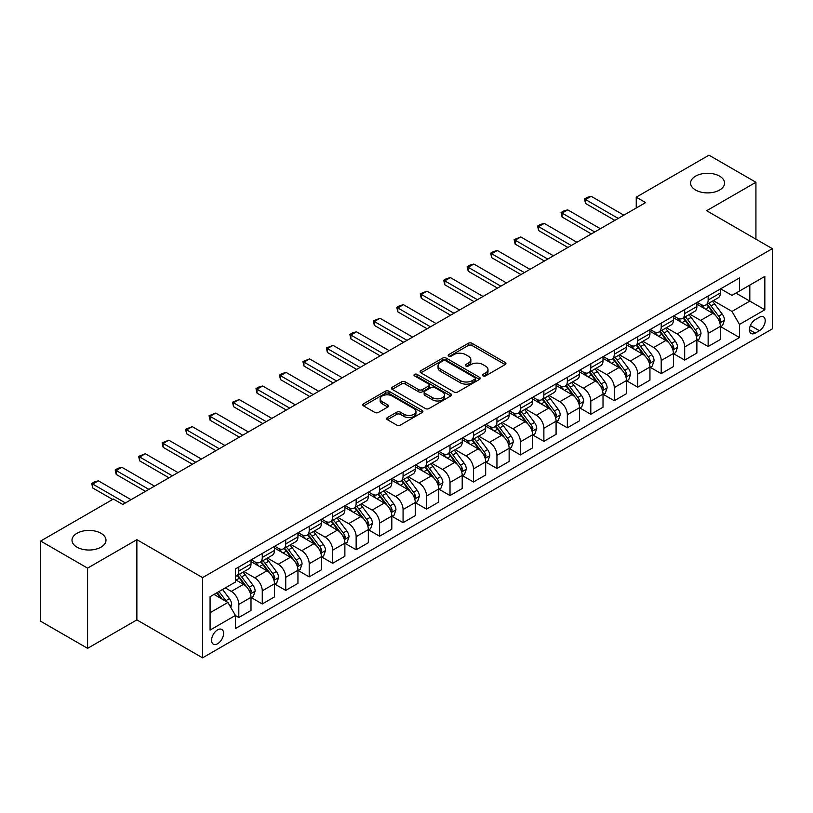 <?xml version="1.0" encoding="UTF-8"?>
<svg xmlns="http://www.w3.org/2000/svg" width="813" height="813" viewBox="0 0 813 813"><rect width="100%" height="100%" fill="white"/><g stroke="black" fill="none" stroke-linecap="round" stroke-linejoin="round"><path stroke-width="1.22" d="M483.003 375.88A1.829 1.057 0 0 0 485.585 375.88L505.168 364.58A2.602 1.504 0 0 0 505.93 363.513A2.602 1.504 0 0 0 505.168 362.456L471.997 343.299A2.602 1.504 0 0 0 468.308 343.299L448.735 354.61A1.829 1.057 0 0 0 448.197 355.352A1.829 1.057 0 0 0 448.735 356.094A1.829 1.057 0 0 0 451.317 356.094L453.847 354.631A8.343 4.817 0 0 1 465.636 354.631L468.4 356.226A8.343 4.817 0 0 1 470.849 359.631A8.343 4.817 0 0 1 468.4 363.035L465.869 364.498A1.829 1.057 0 0 0 465.341 365.24A1.829 1.057 0 0 0 465.869 365.992A1.829 1.057 0 0 0 468.451 365.992L470.981 364.529A8.343 4.817 0 0 1 482.78 364.529L485.544 366.124A8.343 4.817 0 0 1 487.983 369.529A8.343 4.817 0 0 1 485.544 372.933L483.003 374.397A1.829 1.057 0 0 0 482.475 375.139A1.829 1.057 0 0 0 483.003 375.88L483.003 374.397M101.005 533.287A16.992 9.807 0 0 0 82.489 531.163A16.992 9.807 0 0 0 72.001 540.228A16.992 9.807 0 0 0 76.981 547.159A16.992 9.807 0 0 0 95.497 549.283A16.992 9.807 0 0 0 105.985 540.228A16.992 9.807 0 0 0 101.005 533.287M719.596 176.147A16.992 9.807 0 0 0 701.08 174.023A16.992 9.807 0 0 0 690.593 183.088A16.992 9.807 0 0 0 695.562 190.018A16.992 9.807 0 0 0 714.088 192.153A16.992 9.807 0 0 0 724.576 183.088A16.992 9.807 0 0 0 719.596 176.147M217.589 643.733A8.496 4.908 120 0 0 223.138 636.244A8.496 4.908 120 0 0 221.837 629.445A8.496 4.908 120 0 0 217.589 629.862A8.496 4.908 120 0 0 212.041 637.351A8.496 4.908 120 0 0 213.341 644.16A8.496 4.908 120 0 0 217.589 643.733M387.415 417.567A2.602 1.504 0 0 0 386.653 418.624A2.602 1.504 0 0 0 387.415 419.691L396.724 425.067A2.602 1.504 0 0 0 400.403 425.067L422.15 412.506A2.602 1.504 0 0 0 422.912 411.449A2.602 1.504 0 0 0 422.15 410.382L388.98 391.236A2.602 1.504 0 0 0 385.301 391.236L363.553 403.787A2.602 1.504 0 0 0 362.791 404.854A2.602 1.504 0 0 0 363.553 405.911L374.793 412.404A2.602 1.504 0 0 0 378.482 412.404L387.781 407.028A2.602 1.504 0 0 0 388.543 405.961A2.602 1.504 0 0 0 387.781 404.904L382.212 401.683A6.971 4.024 0 0 1 380.169 398.837A6.971 4.024 0 0 1 384.468 395.118A6.971 4.024 0 0 1 392.069 395.992L413.908 408.604A6.971 4.024 0 0 1 415.951 411.449A6.971 4.024 0 0 1 411.642 415.158A6.971 4.024 0 0 1 404.051 414.295L400.403 412.191A2.602 1.504 0 0 0 396.724 412.191L387.415 417.567L387.415 419.691M136.869 539.68L87.58 568.135L40.65 541.041L40.65 621.244L87.58 648.337L136.869 619.892L202.569 657.829L202.569 577.616L136.869 539.68L136.869 619.892M755.927 239.174L755.927 182.275L706.639 210.719L772.35 248.656L202.569 577.616M755.927 182.275L708.987 155.171L636.244 197.173L636.244 208.016M40.65 541.041L113.393 499.04L122.783 504.456L645.624 202.589L636.244 197.173M454.03 391.978A2.602 1.504 0 0 0 457.719 391.978L479.457 379.417A2.602 1.504 0 0 0 480.229 378.36A2.602 1.504 0 0 0 479.457 377.293L446.296 358.147A2.602 1.504 0 0 0 442.607 358.147L420.86 370.698A2.602 1.504 0 0 0 420.097 371.765A2.602 1.504 0 0 0 420.86 372.821L454.03 391.978M415.23 376.277A1.829 1.057 0 0 1 417.079 376.531L417.079 374.366L450.809 393.838A2.602 1.504 0 0 1 451.571 394.905A2.602 1.504 0 0 1 450.809 395.961L429.061 408.522A2.602 1.504 0 0 1 425.372 408.522L392.212 389.366L401.51 384.041L401.51 381.866L392.212 387.242A2.602 1.504 0 0 0 391.439 388.309A2.602 1.504 0 0 0 392.212 389.366L392.212 387.242M401.51 384.041A2.602 1.504 0 0 1 405.199 384.041L405.199 381.866A2.602 1.504 0 0 0 401.51 381.866M405.199 381.866L418.654 389.63A2.602 1.504 0 0 0 422.333 389.63L428.512 386.073A2.602 1.504 0 0 0 429.274 385.006A2.602 1.504 0 0 0 428.512 383.939L414.508 375.86A1.829 1.057 0 0 1 413.969 375.108A1.829 1.057 0 0 1 415.097 374.143A1.829 1.057 0 0 1 417.079 374.366M759.393 317.273L755.267 319.651A8.232 4.756 120 0 0 749.891 326.907A8.232 4.756 120 0 0 751.151 333.503A8.232 4.756 120 0 0 755.267 333.096L759.393 330.708A8.232 4.756 120 0 0 764.769 323.462A8.232 4.756 120 0 0 763.509 316.867A8.232 4.756 120 0 0 759.393 317.273M202.569 657.829L772.35 328.869L772.35 248.656M720.633 288.818L731.985 295.373L739.495 291.044L739.495 277.924L235.424 568.948L235.424 582.057L210.079 596.691L210.079 630.075L235.424 615.441L235.424 628.561L739.495 337.537L739.495 324.428L731.985 311.42L713.316 300.637M739.495 291.044L764.84 276.41L764.84 309.794L739.495 324.428M87.58 568.135L87.58 648.337M735.928 293.097L749.82 301.115L749.82 285.078L764.84 276.41M731.985 311.42L749.82 301.115L764.84 309.794M210.079 612.738L227.914 602.443L214.022 594.415M235.424 615.553L238.809 617.504L238.809 604.394A10.62 6.128 -120 0 0 231.299 591.386L225.292 587.911M238.809 617.504L251.004 610.461L251.004 597.342A10.62 6.128 -120 0 0 243.494 584.334L235.424 579.679M251.288 597.616L262.274 603.957L262.274 590.838A10.62 6.128 -120 0 0 254.764 577.84L243.981 571.61M262.274 603.957L274.479 596.915L274.479 583.795A10.62 6.128 -120 0 0 266.969 570.787L251.004 561.58M274.753 584.069L285.739 590.411L285.739 577.291A10.62 6.128 -120 0 0 278.229 564.283L267.447 558.064M285.739 590.411L297.944 583.358L297.944 570.248A10.62 6.128 -120 0 0 290.434 557.24L274.479 548.023M298.219 570.523L309.204 576.864L309.204 563.744A10.62 6.128 -120 0 0 301.694 550.736L290.912 544.517M309.204 576.864L321.409 569.811L321.409 556.702A10.62 6.128 -120 0 0 313.899 543.694L297.944 534.476M321.694 556.966L332.669 563.307L332.669 550.198A10.62 6.128 -120 0 0 325.159 537.19L314.377 530.96M332.669 563.307L344.875 556.265L344.875 543.155A10.62 6.128 -120 0 0 337.365 530.147L321.409 520.93M345.159 543.419L356.145 549.761L356.145 536.651A10.62 6.128 -120 0 0 348.635 523.643L337.852 517.414M356.145 549.761L368.34 542.718L368.34 529.598A10.62 6.128 -120 0 0 360.83 516.601L344.875 507.383M368.624 529.873L379.61 536.214L379.61 523.094A10.62 6.128 -120 0 0 372.1 510.097L361.318 503.867M379.61 536.214L391.805 529.172L391.805 516.052A10.62 6.128 -120 0 0 384.305 503.044L368.34 493.837M392.09 516.326L403.075 522.668L403.075 509.548A10.62 6.128 -120 0 0 395.565 496.54L384.783 490.32M403.075 522.668L415.28 515.625L415.28 502.505A10.62 6.128 -120 0 0 407.77 489.497L391.805 480.29M415.555 502.78L426.54 509.121L426.54 496.001A10.62 6.128 -120 0 0 419.03 482.993L408.248 476.774M426.54 509.121L438.746 502.068L438.746 488.959A10.62 6.128 -120 0 0 431.236 475.951L415.28 466.733M439.03 489.223L450.006 495.564L450.006 482.455A10.62 6.128 -120 0 0 442.496 469.447L431.713 463.217M450.006 495.564L462.211 488.522L462.211 475.412A10.62 6.128 -120 0 0 454.701 462.404L438.746 453.187M462.495 475.676L473.471 482.018L473.471 468.908A10.62 6.128 -120 0 0 465.961 455.9L455.178 449.67M473.471 482.018L485.676 474.975L485.676 461.855A10.62 6.128 -120 0 0 478.166 448.857L462.211 439.64M485.961 462.13L496.946 468.471L496.946 455.361A10.62 6.128 -120 0 0 489.436 442.353L478.654 436.124M496.946 468.471L509.141 461.428L509.141 448.309A10.62 6.128 -120 0 0 501.631 435.301L485.676 426.093M509.426 448.583L520.411 454.924L520.411 441.805A10.62 6.128 -120 0 0 512.901 428.797L502.119 422.577M520.411 454.924L532.606 447.882L532.606 434.762A10.62 6.128 -120 0 0 525.107 421.754L509.141 412.547M532.891 435.036L543.877 441.378L543.877 428.258A10.62 6.128 -120 0 0 536.367 415.25L525.584 409.03M543.877 441.378L556.082 434.325L556.082 421.215A10.62 6.128 -120 0 0 548.572 408.207L532.606 398.99M556.356 421.49L567.342 427.821L567.342 414.711A10.62 6.128 -120 0 0 559.832 401.703L549.049 395.484M567.342 427.821L579.547 420.778L579.547 407.669A10.62 6.128 -120 0 0 572.037 394.661L556.082 385.443M579.832 407.933L590.807 414.274L590.807 401.165A10.62 6.128 -120 0 0 583.297 388.157L572.515 381.927M590.807 414.274L603.012 407.232L603.012 394.112A10.62 6.128 -120 0 0 595.502 381.114L579.547 371.897M603.297 394.386L614.272 400.728L614.272 387.618A10.62 6.128 -120 0 0 606.762 374.61L595.99 368.38M614.272 400.728L626.477 393.685L626.477 380.565A10.62 6.128 -120 0 0 618.967 367.557L603.012 358.35M626.762 380.84L637.748 387.181L637.748 374.061A10.62 6.128 -120 0 0 630.238 361.053L619.455 354.834M637.748 387.181L649.943 380.138L649.943 367.019A10.62 6.128 -120 0 0 642.433 354.011L626.477 344.803M650.227 367.293L661.213 373.634L661.213 360.515A10.62 6.128 -120 0 0 653.703 347.507L642.92 341.287M661.213 373.634L673.418 366.582L673.418 353.472A10.62 6.128 -120 0 0 665.908 340.464L649.943 331.247M673.692 353.746L684.678 360.088L684.678 346.968A10.62 6.128 -120 0 0 677.168 333.96L666.386 327.741M684.678 360.088L696.883 353.035L696.883 339.925A10.62 6.128 -120 0 0 689.373 326.917L673.418 317.7M697.158 340.19L708.143 346.531L708.143 333.421A10.62 6.128 -120 0 0 700.633 320.413L689.851 314.184M708.143 346.531L720.348 339.488L720.348 326.379A10.62 6.128 -120 0 0 712.838 313.371L696.883 304.153M697.158 302.365L700.633 304.367A10.62 6.128 -120 0 0 705.948 304.895A10.62 6.128 -120 0 0 708.143 300.038L708.143 296.023M673.692 315.911L677.168 317.924A10.62 6.128 -120 0 0 682.473 318.442A10.62 6.128 -120 0 0 684.678 313.584L684.678 309.57M650.227 329.458L653.703 331.47A10.62 6.128 -120 0 0 659.008 331.999A10.62 6.128 -120 0 0 661.213 327.131L661.213 323.127M626.762 343.015L630.238 345.017A10.62 6.128 -120 0 0 635.542 345.545A10.62 6.128 -120 0 0 637.748 340.677L637.748 336.673M603.297 356.561L606.762 358.563A10.62 6.128 -120 0 0 612.077 359.092A10.62 6.128 -120 0 0 614.272 354.234L614.272 350.22M579.832 370.108L583.297 372.11A10.62 6.128 -120 0 0 588.612 372.639A10.62 6.128 -120 0 0 590.807 367.781L590.807 363.767M556.356 383.655L559.832 385.667A10.62 6.128 -120 0 0 565.147 386.185A10.62 6.128 -120 0 0 567.342 381.327L567.342 377.313M532.891 397.201L536.367 399.213A10.62 6.128 -120 0 0 541.671 399.732A10.62 6.128 -120 0 0 543.877 394.874L543.877 390.86M509.426 410.758L512.901 412.76A10.62 6.128 -120 0 0 518.206 413.289A10.62 6.128 -120 0 0 520.411 408.421L520.411 404.417M485.961 424.305L489.436 426.307A10.62 6.128 -120 0 0 494.741 426.835A10.62 6.128 -120 0 0 496.946 421.967L496.946 417.963M462.495 437.851L465.961 439.853A10.62 6.128 -120 0 0 471.276 440.382A10.62 6.128 -120 0 0 473.471 435.524L473.471 431.51M439.02 451.398L442.496 453.4A10.62 6.128 -120 0 0 447.811 453.928A10.62 6.128 -120 0 0 450.006 449.071L450.006 445.057M415.555 464.945L419.03 466.957A10.62 6.128 -120 0 0 424.345 467.475A10.62 6.128 -120 0 0 426.54 462.617L426.54 458.603M392.09 478.501L395.565 480.503A10.62 6.128 -120 0 0 400.87 481.032A10.62 6.128 -120 0 0 403.075 476.164L403.075 472.16M368.624 492.048L372.1 494.05A10.62 6.128 -120 0 0 377.405 494.578A10.62 6.128 -120 0 0 379.61 489.711L379.61 485.707M345.159 505.595L348.635 507.597A10.62 6.128 -120 0 0 353.94 508.125A10.62 6.128 -120 0 0 356.145 503.267L356.145 499.253M321.694 519.141L325.159 521.143A10.62 6.128 -120 0 0 330.474 521.672A10.62 6.128 -120 0 0 332.669 516.814L332.669 512.8M298.219 532.688L301.694 534.7A10.62 6.128 -120 0 0 307.009 535.218A10.62 6.128 -120 0 0 309.204 530.361L309.204 526.346M274.753 546.234L278.229 548.247A10.62 6.128 -120 0 0 283.544 548.775A10.62 6.128 -120 0 0 285.739 543.907L285.739 539.903M251.288 559.791L254.764 561.793A10.62 6.128 -120 0 0 260.069 562.322A10.62 6.128 -120 0 0 262.274 557.454L262.274 553.45M720.633 326.643L739.495 337.537M705.948 304.895L718.143 297.853A10.62 6.128 -120 0 0 720.348 292.995L720.348 288.981M682.473 318.442L694.678 311.399A10.62 6.128 -120 0 0 696.883 306.542L696.883 302.527M659.008 331.999L671.213 324.946A10.62 6.128 -120 0 0 673.418 320.088L673.418 316.074M635.542 345.545L647.748 338.493A10.62 6.128 -120 0 0 649.943 333.635L649.943 329.621M612.077 359.092L624.282 352.049A10.62 6.128 -120 0 0 626.477 347.181L626.477 343.177M588.612 372.639L600.817 365.596A10.62 6.128 -120 0 0 603.012 360.728L603.012 356.724M565.147 386.185L577.342 379.143A10.62 6.128 -120 0 0 579.547 374.285L579.547 370.271M541.671 399.732L553.877 392.689A10.62 6.128 -120 0 0 556.082 387.831L556.082 383.817M518.206 413.289L530.411 406.236A10.62 6.128 -120 0 0 532.606 401.378L532.606 397.364M494.741 426.835L506.946 419.793A10.62 6.128 -120 0 0 509.141 414.925L509.141 410.921M471.276 440.382L483.481 433.339A10.62 6.128 -120 0 0 485.676 428.471L485.676 424.467M447.811 453.928L460.016 446.886A10.62 6.128 -120 0 0 462.211 442.028L462.211 438.014M424.345 467.475L436.54 460.432A10.62 6.128 -120 0 0 438.746 455.575L438.746 451.561M400.87 481.032L413.075 473.979A10.62 6.128 -120 0 0 415.28 469.121L415.28 465.107M377.405 494.578L389.61 487.536A10.62 6.128 -120 0 0 391.805 482.668L391.805 478.664M353.94 508.125L366.145 501.082A10.62 6.128 -120 0 0 368.34 496.215L368.34 492.211M330.474 521.672L342.68 514.629A10.62 6.128 -120 0 0 344.875 509.771L344.875 505.757M307.009 535.218L319.214 528.176A10.62 6.128 -120 0 0 321.409 523.318L321.409 519.304M283.544 548.775L295.739 541.722A10.62 6.128 -120 0 0 297.944 536.865L297.944 532.85M260.069 562.322L272.274 555.269A10.62 6.128 -120 0 0 274.479 550.411L274.479 546.397M235.424 576.295A10.62 6.128 -120 0 0 236.603 575.868L248.808 568.826A10.62 6.128 -120 0 0 251.004 563.958L251.004 559.954M236.603 575.868A10.62 6.128 -120 0 0 238.809 571.011L238.809 566.996M227.914 602.443L235.424 615.441M483.735 376.145L485.544 375.098A8.343 4.817 0 0 0 487.983 371.693L487.983 369.529M470.849 359.631L470.849 361.805A8.343 4.817 0 0 1 468.4 365.21L466.601 366.246M505.137 364.6L471.997 345.474A2.602 1.504 0 0 0 468.308 345.474L449.457 356.348M479.426 379.437L446.296 360.311A2.602 1.504 0 0 0 442.607 360.311L420.9 372.842M474.853 379.102A1.829 1.057 0 0 0 475.392 378.36A1.829 1.057 0 0 0 474.853 377.608L445.737 360.799A1.829 1.057 0 0 0 443.156 360.799L440.483 362.344A8.343 4.817 0 0 0 438.044 365.748A8.343 4.817 0 0 0 440.483 369.153L460.392 380.647A8.343 4.817 0 0 0 472.18 380.647L474.853 379.102L474.853 381.267A1.829 1.057 0 0 0 475.392 380.525L475.392 378.36M438.044 365.748L438.044 367.923A8.343 4.817 0 0 0 440.483 371.328L440.483 369.153M474.853 381.267L472.18 382.811A8.343 4.817 0 0 1 460.392 382.811L440.483 371.328M405.199 384.041L418.654 391.805A2.602 1.504 0 0 0 422.333 391.805L428.512 388.238A2.602 1.504 0 0 0 429.274 387.171L429.274 385.006M417.079 376.531L450.768 395.982M432.607 397.689A6.971 4.024 0 0 0 440.209 398.563A6.971 4.024 0 0 0 444.508 394.844A6.971 4.024 0 0 0 442.465 391.998L434.772 387.557A2.602 1.504 0 0 0 431.093 387.557L424.914 391.124A2.602 1.504 0 0 0 424.152 392.191A2.602 1.504 0 0 0 424.914 393.248L432.607 397.689L432.607 399.864A6.971 4.024 0 0 0 440.209 400.738A6.971 4.024 0 0 0 444.508 397.018L444.508 394.844M424.152 392.191L424.152 394.356A2.602 1.504 0 0 0 424.914 395.423L424.914 393.248M432.607 399.864L424.914 395.423M415.951 411.449L415.951 413.614A6.971 4.024 0 0 1 411.642 417.333A6.971 4.024 0 0 1 404.051 416.459L400.403 414.356A2.602 1.504 0 0 0 396.724 414.356L387.445 419.711M380.169 398.837L380.169 401.002A6.971 4.024 0 0 0 382.212 403.848L382.212 401.683M387.75 407.049L382.212 403.848M422.12 412.526L388.98 393.401A2.602 1.504 0 0 0 385.301 393.401L363.584 405.931M720.348 326.806L722.605 325.505L724.474 320.088A7.032 4.065 -120 0 0 722.229 314.092L714.556 303.859A20.315 11.728 -120 0 0 712.34 301.206M704.719 308.676A20.315 11.728 -120 0 0 700.562 304.326M719.708 322.497L720.674 320.383A7.032 4.065 -120 0 0 718.662 316.155L710.989 305.912A20.315 11.728 -120 0 0 708.773 303.259M706.883 304.357A16.86 9.736 60 0 1 709.658 307.497L716.141 316.166M706.527 304.56A20.315 11.728 60 0 1 708.743 307.212L713.844 314.021M618.215 218.423L585.553 199.561L585.553 203.463L584.517 198.961L587.332 197.335L591.183 196.309L623.856 215.171M614.841 220.374L585.553 203.463M591.183 196.309L585.553 199.561L584.517 198.961M696.883 340.352L699.129 339.051L701.009 333.635A7.032 4.065 -120 0 0 698.763 327.649L691.091 317.405A20.315 11.728 -120 0 0 688.875 314.753M681.253 322.222A20.315 11.728 -120 0 0 677.087 317.873M696.243 336.043L697.208 333.94A7.032 4.065 -120 0 0 695.196 329.702L687.524 319.468A20.315 11.728 -120 0 0 685.308 316.806M683.418 317.903A16.86 9.736 60 0 1 686.192 321.044L692.676 329.712M683.062 318.107A20.315 11.728 60 0 1 685.278 320.769L690.369 327.568M673.418 353.909L675.664 352.608L677.544 347.181A7.032 4.065 -120 0 0 675.298 341.196L667.625 330.952A20.315 11.728 -120 0 0 665.41 328.3M657.778 335.779A20.315 11.728 -120 0 0 653.622 331.419M672.768 349.6L673.743 347.486A7.032 4.065 -120 0 0 671.731 343.249L664.058 333.015A20.315 11.728 -120 0 0 661.843 330.363M659.953 331.45A16.86 9.736 60 0 1 662.717 334.6L669.211 343.259M659.587 331.663A20.315 11.728 60 0 1 661.802 334.316L666.904 341.125M649.943 367.456L652.199 366.155L654.079 360.728A7.032 4.065 -120 0 0 651.833 354.742L644.16 344.499A20.315 11.728 -120 0 0 641.945 341.846M634.313 349.326A20.315 11.728 -120 0 0 630.156 344.976M649.302 363.147L650.278 361.033A7.032 4.065 -120 0 0 648.266 356.805L640.593 346.562A20.315 11.728 -120 0 0 638.378 343.909M636.488 344.997A16.86 9.736 60 0 1 639.252 348.147L645.746 356.805M636.122 345.21A20.315 11.728 60 0 1 638.337 347.862L643.439 354.671M594.75 231.969L562.088 213.108L562.088 217.01L561.051 212.508L563.866 210.882L567.718 209.856L600.38 228.717M591.376 233.92L562.088 217.01M567.718 209.856L562.088 213.108L561.051 212.508M571.285 245.516L538.623 226.654L538.623 230.557L537.586 226.065L540.401 224.439L544.253 223.402L576.915 242.264M567.901 247.467L538.623 230.557M544.253 223.402L538.623 226.654L537.586 226.065M547.82 259.062L515.147 240.201L515.147 244.103L514.121 239.611L520.787 236.949L553.45 255.81M544.436 261.014L515.147 244.103M520.787 236.949L515.147 240.201L514.121 239.611M626.477 381.002L628.734 379.701L630.614 374.285A7.032 4.065 -120 0 0 628.368 368.289L620.695 358.055A20.315 11.728 -120 0 0 618.48 355.393M610.848 362.872A20.315 11.728 -120 0 0 606.691 358.523M625.837 376.693L626.813 374.58A7.032 4.065 -120 0 0 624.801 370.352L617.128 360.108A20.315 11.728 -120 0 0 614.913 357.456M613.022 358.543A16.86 9.736 60 0 1 615.787 361.694L622.28 370.362M612.656 358.757A20.315 11.728 60 0 1 614.872 361.409L619.973 368.218M524.355 272.609L491.682 253.758L491.682 257.66L490.656 253.158L493.471 251.532L497.312 250.506L529.985 269.357M520.97 274.56L491.682 257.66M497.312 250.506L491.682 253.758L490.656 253.158M603.012 394.549L605.268 393.248L607.138 387.831A7.032 4.065 -120 0 0 604.892 381.836L597.23 371.602A20.315 11.728 -120 0 0 595.014 368.95M587.382 376.419A20.315 11.728 -120 0 0 583.226 372.069M602.372 390.24L603.348 388.126A7.032 4.065 -120 0 0 601.325 383.899L593.663 373.655A20.315 11.728 -120 0 0 591.447 371.002M589.557 372.1A16.86 9.736 60 0 1 592.321 375.24L598.815 383.909M589.191 372.303A20.315 11.728 60 0 1 591.407 374.956L596.508 381.764M500.879 286.166L468.217 267.304L468.217 271.207L467.19 266.705L470.005 265.079L473.847 264.052L506.519 282.914M497.505 288.117L468.217 271.207M473.847 264.052L468.217 267.304L467.19 266.705M579.547 408.096L581.803 406.795L583.673 401.378A7.032 4.065 -120 0 0 581.427 395.392L573.754 385.149A20.315 11.728 -120 0 0 571.539 382.496M563.917 389.966A20.315 11.728 -120 0 0 559.761 385.616M578.907 403.787L579.872 401.683A7.032 4.065 -120 0 0 577.86 397.445L570.187 387.212A20.315 11.728 -120 0 0 567.972 384.549M566.082 385.647A16.86 9.736 60 0 1 568.856 388.787L575.34 397.455M565.726 385.85A20.315 11.728 60 0 1 567.941 388.512L573.043 395.311M477.414 299.712L444.752 280.851L444.752 284.753L443.715 280.251L446.53 278.625L450.382 277.599L483.054 296.46M474.04 301.664L444.752 284.753M450.382 277.599L444.752 280.851L443.715 280.251M556.082 421.652L558.328 420.351L560.208 414.925A7.032 4.065 -120 0 0 557.962 408.939L550.289 398.695A20.315 11.728 -120 0 0 548.074 396.043M540.442 403.522A20.315 11.728 -120 0 0 536.285 399.163M555.442 417.333L556.407 415.23A7.032 4.065 -120 0 0 554.395 410.992L546.722 400.758A20.315 11.728 -120 0 0 544.507 398.106M542.617 399.193A16.86 9.736 60 0 1 545.391 402.344L551.875 411.002M542.261 399.407A20.315 11.728 60 0 1 544.476 402.059L549.568 408.868M453.949 313.259L421.286 294.397L421.286 298.3L420.25 293.798L426.916 291.145L459.579 310.007M450.575 315.21L421.286 298.3M426.916 291.145L421.286 294.397L420.25 293.798M532.606 435.199L534.863 433.898L536.743 428.471A7.032 4.065 -120 0 0 534.497 422.486L526.824 412.242A20.315 11.728 -120 0 0 524.609 409.589M516.977 417.069A20.315 11.728 -120 0 0 512.82 412.719M531.966 430.89L532.942 428.776A7.032 4.065 -120 0 0 530.93 424.549L523.257 414.305A20.315 11.728 -120 0 0 521.042 411.652M519.151 412.74A16.86 9.736 60 0 1 521.916 415.89L528.409 424.549M518.785 412.953A20.315 11.728 60 0 1 521.001 415.606L526.102 422.414M430.484 326.806L397.821 307.944L397.821 311.846L396.785 307.355L399.6 305.729L403.451 304.692L436.114 323.554M427.099 328.757L397.821 311.846M403.451 304.692L397.821 307.944L396.785 307.355M509.141 448.746L511.397 447.445L513.277 442.028A7.032 4.065 -120 0 0 511.031 436.032L503.359 425.788A20.315 11.728 -120 0 0 501.143 423.136M493.511 430.616A20.315 11.728 -120 0 0 489.355 426.266M508.501 444.437L509.477 442.323A7.032 4.065 -120 0 0 507.464 438.095L499.792 427.851A20.315 11.728 -120 0 0 497.576 425.199M495.686 426.286A16.86 9.736 60 0 1 498.45 429.437L504.944 438.105M495.32 426.5A20.315 11.728 60 0 1 497.536 429.152L502.637 435.961M407.018 340.352L374.346 321.501L374.346 325.393L373.319 320.901L379.986 318.249L412.648 337.1M403.634 342.303L374.346 325.393M379.986 318.249L374.346 321.501L373.319 320.901M485.676 462.292L487.932 460.991L489.802 455.575A7.032 4.065 -120 0 0 487.566 449.579L479.894 439.345A20.315 11.728 -120 0 0 477.678 436.683M470.046 444.162A20.315 11.728 -120 0 0 465.89 439.813M485.036 457.983L486.011 455.869A7.032 4.065 -120 0 0 483.999 451.642L476.327 441.398A20.315 11.728 -120 0 0 474.111 438.746M472.221 439.843A16.86 9.736 60 0 1 474.985 442.983L481.479 451.652M471.855 440.046A20.315 11.728 60 0 1 474.07 442.699L479.172 449.508M383.553 353.909L350.881 335.047L350.881 338.95L349.854 334.448L352.669 332.822L356.511 331.795L389.183 350.657M380.169 355.85L350.881 338.95M356.511 331.795L350.881 335.047L349.854 334.448M462.211 475.839L464.467 474.538L466.337 469.121A7.032 4.065 -120 0 0 464.091 463.125L456.428 452.892A20.315 11.728 -120 0 0 454.203 450.239M446.581 457.709A20.315 11.728 -120 0 0 442.424 453.359M461.571 471.53L462.546 469.416A7.032 4.065 -120 0 0 460.524 465.188L452.861 454.945A20.315 11.728 -120 0 0 450.636 452.292M448.756 453.39A16.86 9.736 60 0 1 451.52 456.53L458.014 465.199M448.39 453.593A20.315 11.728 60 0 1 450.605 456.245L455.707 463.054M360.078 367.456L327.415 348.594L327.415 352.496L326.379 347.994L333.045 345.342L365.718 364.204M356.704 369.407L327.415 352.496M333.045 345.342L327.415 348.594L326.379 347.994M438.746 489.385L440.992 488.085L442.872 482.668A7.032 4.065 -120 0 0 440.626 476.682L432.953 466.438A20.315 11.728 -120 0 0 430.738 463.786M423.116 471.255A20.315 11.728 -120 0 0 418.949 466.906M438.105 485.076L439.071 482.973A7.032 4.065 -120 0 0 437.059 478.735L429.386 468.501A20.315 11.728 -120 0 0 427.171 465.849M425.28 466.936A16.86 9.736 60 0 1 428.055 470.077L434.538 478.745M424.925 467.15A20.315 11.728 60 0 1 427.14 469.802L432.242 476.611M336.612 381.002L303.95 362.141L303.95 366.043L302.914 361.541L309.58 358.889L342.243 377.75M333.239 382.953L303.95 366.043M309.58 358.889L303.95 362.141L302.914 361.541M415.28 502.942L417.526 501.641L419.406 496.215A7.032 4.065 -120 0 0 417.16 490.229L409.488 479.985A20.315 11.728 -120 0 0 407.272 477.333M399.64 484.812A20.315 11.728 -120 0 0 395.484 480.453M414.64 498.633L415.606 496.519A7.032 4.065 -120 0 0 413.593 492.282L405.921 482.048A20.315 11.728 -120 0 0 403.705 479.396M401.815 480.483A16.86 9.736 60 0 1 404.579 483.633L411.073 492.292M401.449 480.696A20.315 11.728 60 0 1 403.675 483.349L408.766 490.158M313.147 394.549L280.485 375.687L280.485 379.59L279.448 375.098L282.263 373.472L286.115 372.435L318.777 391.297M309.773 396.5L280.485 379.59M286.115 372.435L280.485 375.687L279.448 375.098M391.805 516.489L394.061 515.188L395.941 509.771A7.032 4.065 -120 0 0 393.695 503.775L386.023 493.532A20.315 11.728 -120 0 0 383.807 490.879M376.175 498.359A20.315 11.728 -120 0 0 372.019 494.009M391.165 512.18L392.14 510.066A7.032 4.065 -120 0 0 390.128 505.838L382.456 495.595A20.315 11.728 -120 0 0 380.24 492.942M378.35 494.03A16.86 9.736 60 0 1 381.114 497.18L387.608 505.849M377.984 494.243A20.315 11.728 60 0 1 380.199 496.895L385.301 503.704M289.682 408.096L257.02 389.234L257.02 393.136L255.983 388.644L258.798 387.018L262.65 385.992L295.312 404.844M286.298 410.047L257.02 393.136M262.65 385.992L257.02 389.234L255.983 388.644M368.34 530.035L370.596 528.735L372.476 523.318A7.032 4.065 -120 0 0 370.23 517.322L362.557 507.088A20.315 11.728 -120 0 0 360.342 504.426M352.71 511.905A20.315 11.728 -120 0 0 348.553 507.556M367.7 525.726L368.675 523.613A7.032 4.065 -120 0 0 366.663 519.385L358.99 509.141A20.315 11.728 -120 0 0 356.775 506.489M354.885 507.576A16.86 9.736 60 0 1 357.649 510.727L364.143 519.395M354.519 507.79A20.315 11.728 60 0 1 356.734 510.442L361.836 517.251M266.217 421.642L233.544 402.791L233.544 406.693L232.518 402.191L239.185 399.539L271.847 418.39M262.833 423.593L233.544 406.693M239.185 399.539L233.544 402.791L232.518 402.191M344.875 543.582L347.131 542.281L349.001 536.865A7.032 4.065 -120 0 0 346.765 530.869L339.092 520.635A20.315 11.728 -120 0 0 336.877 517.983M329.245 525.452A20.315 11.728 -120 0 0 325.088 521.103M344.234 539.273L345.21 537.159A7.032 4.065 -120 0 0 343.198 532.932L335.525 522.688A20.315 11.728 -120 0 0 333.31 520.035M331.419 521.133A16.86 9.736 60 0 1 334.184 524.273L340.677 532.942M331.054 521.336A20.315 11.728 60 0 1 333.269 523.989L338.371 530.798M242.752 435.199L210.079 416.337L210.079 420.24L209.053 415.738L215.709 413.085L248.382 431.947M239.368 437.15L210.079 420.24M215.709 413.085L210.079 416.337L209.053 415.738M321.409 557.129L323.665 555.828L325.535 550.411A7.032 4.065 -120 0 0 323.289 544.425L315.627 534.182A20.315 11.728 -120 0 0 313.401 531.529M305.779 538.999A20.315 11.728 -120 0 0 301.623 534.649M320.769 552.82L321.745 550.716A7.032 4.065 -120 0 0 319.722 546.478L312.06 536.245A20.315 11.728 -120 0 0 309.834 533.582M307.944 534.68A16.86 9.736 60 0 1 310.718 537.82L317.212 546.488M307.588 534.883A20.315 11.728 60 0 1 309.804 537.545L314.905 544.344M219.276 448.746L186.614 429.884L186.614 433.786L185.577 429.284L192.244 426.632L224.916 445.494M215.902 450.697L186.614 433.786M192.244 426.632L186.614 429.884L185.577 429.284M297.944 570.685L300.19 569.385L302.07 563.958A7.032 4.065 -120 0 0 299.824 557.972L292.152 547.728A20.315 11.728 -120 0 0 289.936 545.076M282.314 552.555A20.315 11.728 -120 0 0 278.148 548.196M297.304 566.376L298.269 564.263A7.032 4.065 -120 0 0 296.257 560.025L288.585 549.791A20.315 11.728 -120 0 0 286.369 547.139M284.479 548.226A16.86 9.736 60 0 1 287.253 551.377L293.737 560.035M284.123 548.44A20.315 11.728 60 0 1 286.339 551.092L291.43 557.901M195.811 462.292L163.149 443.431L163.149 447.333L162.112 442.841L168.779 440.179L201.441 459.04M192.437 464.243L163.149 447.333M168.779 440.179L163.149 443.431L162.112 442.841M274.479 584.232L276.725 582.931L278.605 577.504A7.032 4.065 -120 0 0 276.359 571.519L268.686 561.275A20.315 11.728 -120 0 0 266.471 558.622M258.839 566.102A20.315 11.728 -120 0 0 254.682 561.753M273.839 579.923L274.804 577.809A7.032 4.065 -120 0 0 272.792 573.582L265.119 563.338A20.315 11.728 -120 0 0 262.904 560.685M261.014 561.773A16.86 9.736 60 0 1 263.778 564.923L270.272 573.582M260.648 561.986A20.315 11.728 60 0 1 262.873 564.639L267.965 571.448M172.346 475.839L139.684 456.977L139.684 460.88L138.647 456.388L145.314 453.725L177.976 472.587M168.972 477.79L139.684 460.88M145.314 453.725L139.684 456.977L138.647 456.388M251.004 597.779L253.26 596.478L255.14 591.061A7.032 4.065 -120 0 0 252.894 585.065L245.221 574.832A20.315 11.728 -120 0 0 243.006 572.169M250.363 593.47L251.339 591.356A7.032 4.065 -120 0 0 249.327 587.128L241.654 576.884A20.315 11.728 -120 0 0 239.439 574.232M237.548 575.319A16.86 9.736 60 0 1 240.313 578.47L246.806 587.138M237.183 575.533A20.315 11.728 60 0 1 239.398 578.185L244.5 584.994M148.881 489.385L116.218 470.534L116.218 474.436L115.182 469.934L117.997 468.308L121.848 467.282L154.511 486.133M145.497 491.337L116.218 474.436M121.848 467.282L116.218 470.534L115.182 469.934M230.729 607.321L231.675 604.608A7.032 4.065 -120 0 0 229.429 598.612L222.579 589.476M226.502 601.62A7.032 4.065 -120 0 0 225.862 600.675L219.012 591.539M217.254 592.555L222.173 599.12M216.756 592.84L220.933 598.409M125.415 502.942L92.743 484.081L92.743 487.983L91.717 483.481L94.532 481.855L98.383 480.829L131.045 499.69M112.651 499.467L92.743 487.983M98.383 480.829L92.743 484.081L91.717 483.481M231.299 591.386L243.494 584.334M254.764 577.84L266.969 570.787M278.229 564.283L290.434 557.24M301.694 550.736L313.899 543.694M325.159 537.19L337.365 530.147M348.635 523.643L360.83 516.601M372.1 510.097L384.305 503.044M395.565 496.54L407.77 489.497M419.03 482.993L431.236 475.951M442.496 469.447L454.701 462.404M465.961 455.9L478.166 448.857M489.436 442.353L501.631 435.301M512.901 428.797L525.107 421.754M536.367 415.25L548.572 408.207M559.832 401.703L572.037 394.661M583.297 388.157L595.502 381.114M606.762 374.61L618.967 367.557M630.238 361.053L642.433 354.011M653.703 347.507L665.908 340.464M677.168 333.96L689.373 326.917M700.633 320.413L712.838 313.371M708.143 300.038L720.348 292.995M708.143 333.421L720.348 326.379M684.678 346.968L696.883 339.925M684.678 313.584L696.883 306.542M661.213 360.515L673.418 353.472M661.213 327.131L673.418 320.088M637.748 374.061L649.943 367.019M637.748 340.677L649.943 333.635M614.272 387.618L626.477 380.565M614.272 354.234L626.477 347.181M590.807 401.165L603.012 394.112M590.807 367.781L603.012 360.728M567.342 414.711L579.547 407.669M567.342 381.327L579.547 374.285M543.877 428.258L556.082 421.215M543.877 394.874L556.082 387.831M520.411 441.805L532.606 434.762M520.411 408.421L532.606 401.378M496.946 455.361L509.141 448.309M496.946 421.967L509.141 414.925M473.471 468.908L485.676 461.855M473.471 435.524L485.676 428.471M450.006 482.455L462.211 475.412M450.006 449.071L462.211 442.028M426.54 496.001L438.746 488.959M426.54 462.617L438.746 455.575M403.075 509.548L415.28 502.505M403.075 476.164L415.28 469.121M379.61 523.094L391.805 516.052M379.61 489.711L391.805 482.668M356.145 536.651L368.34 529.598M356.145 503.267L368.34 496.215M332.669 550.198L344.875 543.155M332.669 516.814L344.875 509.771M309.204 563.744L321.409 556.702M309.204 530.361L321.409 523.318M285.739 577.291L297.944 570.248M285.739 543.907L297.944 536.865M262.274 590.838L274.479 583.795M262.274 557.454L274.479 550.411M238.809 604.394L251.004 597.342M238.809 571.011L251.004 563.958M750.389 325.515L759.393 330.708M749.444 329.732L755.267 333.096M485.544 375.098L485.544 372.933M465.869 365.992L465.869 364.498M468.4 365.21L468.4 363.035M448.735 356.094L448.735 354.61M468.308 345.474L468.308 343.299M471.997 345.474L471.997 343.299M505.168 364.58L505.168 362.456M420.86 372.821L420.86 370.698M442.607 360.311L442.607 358.147M446.296 360.311L446.296 358.147M479.457 379.417L479.457 377.293M460.392 382.811L460.392 380.647M472.18 382.811L472.18 380.647M418.654 391.805L418.654 389.63M422.333 391.805L422.333 389.63M428.512 388.238L428.512 386.073M450.809 395.961L450.809 393.838M396.724 414.356L396.724 412.191M400.403 414.356L400.403 412.191M404.051 416.459L404.051 414.295M387.781 407.028L387.781 404.904M363.553 405.911L363.553 403.787M385.301 393.401L385.301 391.236M388.98 393.401L388.98 391.236M422.15 412.506L422.15 410.382M719.82 322.883L724.434 320.22M710.989 305.912L714.556 303.859M705.46 309.113L708.743 307.212M718.662 316.155L722.229 314.092M718.103 318.899L720.674 320.383M696.355 336.43L700.958 333.767M687.524 319.468L691.091 317.405M681.995 322.659L685.278 320.769M695.196 329.702L698.763 327.649M694.637 332.456L697.208 333.94M672.89 349.976L677.493 347.324M664.058 333.015L667.625 330.952M658.53 336.206L661.802 334.316M671.731 343.249L675.298 341.196M671.172 346.003L673.743 347.486M649.424 363.533L654.028 360.87M640.593 346.562L644.16 344.499M635.065 349.753L638.337 347.862M648.266 356.805L651.833 354.742M647.707 359.549L650.278 361.033M625.949 377.08L630.563 374.417M617.128 360.108L620.695 358.055M611.589 363.299L614.872 361.409M624.801 370.352L628.368 368.289M624.242 373.096L626.813 374.58M602.484 390.626L607.098 387.964M593.663 373.655L597.23 371.602M588.124 376.856L591.407 374.956M601.325 383.899L604.892 381.836M600.777 386.642L603.348 388.126M579.019 404.173L583.632 401.51M570.187 387.212L573.754 385.149M564.659 390.403L567.941 388.512M577.86 397.445L581.427 395.392M577.301 400.189L579.872 401.683M555.553 417.719L560.157 415.067M546.722 400.758L550.289 398.695M541.194 403.949L544.476 402.059M554.395 410.992L557.962 408.939M553.836 413.746L556.407 415.23M532.088 431.276L536.692 428.614M523.257 414.305L526.824 412.242M517.729 417.496L521.001 415.606M530.93 424.549L534.497 422.486M530.371 427.292L532.942 428.776M508.623 444.823L513.227 442.16M499.792 427.851L503.359 425.788M494.263 431.042L497.536 429.152M507.464 438.095L511.031 436.032M506.906 440.839L509.477 442.323M485.148 458.369L489.761 455.707M476.327 441.398L479.894 439.345M470.788 444.599L474.07 442.699M483.999 451.642L487.566 449.579M483.44 454.386L486.011 455.869M461.682 471.916L466.296 469.253M452.861 454.945L456.428 452.892M447.323 458.146L450.605 456.245M460.524 465.188L464.091 463.125M459.975 467.932L462.546 469.416M438.217 485.463L442.831 482.81M429.386 468.501L432.953 466.438M423.858 471.692L427.14 469.802M437.059 478.735L440.626 476.682M436.5 481.489L439.071 482.973M414.752 499.019L419.356 496.357M405.921 482.048L409.488 479.985M400.392 485.239L403.675 483.349M413.593 492.282L417.16 490.229M413.034 495.036L415.606 496.519M391.287 512.566L395.89 509.903M382.456 495.595L386.023 493.532M376.927 498.786L380.199 496.895M390.128 505.838L393.695 503.775M389.569 508.582L392.14 510.066M367.822 526.113L372.425 523.45M358.99 509.141L362.557 507.088M353.462 512.332L356.734 510.442M366.663 519.385L370.23 517.322M366.104 522.129L368.675 523.613M344.346 539.659L348.96 536.997M335.525 522.688L339.092 520.635M329.987 525.889L333.269 523.989M343.198 532.932L346.765 530.869M342.639 535.676L345.21 537.159M320.881 553.206L325.495 550.543M312.06 536.245L315.627 534.182M306.521 539.436L309.804 537.545M319.722 546.478L323.289 544.425M319.174 549.232L321.745 550.716M297.416 566.763L302.03 564.1M288.585 549.791L292.152 547.728M283.056 552.982L286.339 551.092M296.257 560.025L299.824 557.972M295.698 562.779L298.269 564.263M273.951 580.309L278.554 577.647M265.119 563.338L268.686 561.275M259.591 566.529L262.873 564.639M272.792 573.582L276.359 571.519M272.233 576.326L274.804 577.809M250.485 593.856L255.089 591.193M241.654 576.884L245.221 574.832M236.126 580.076L239.398 578.185M249.327 587.128L252.894 585.065M248.768 589.872L251.339 591.356M229.845 605.776L231.624 604.74M225.862 600.675L229.429 598.612"/></g></svg>

